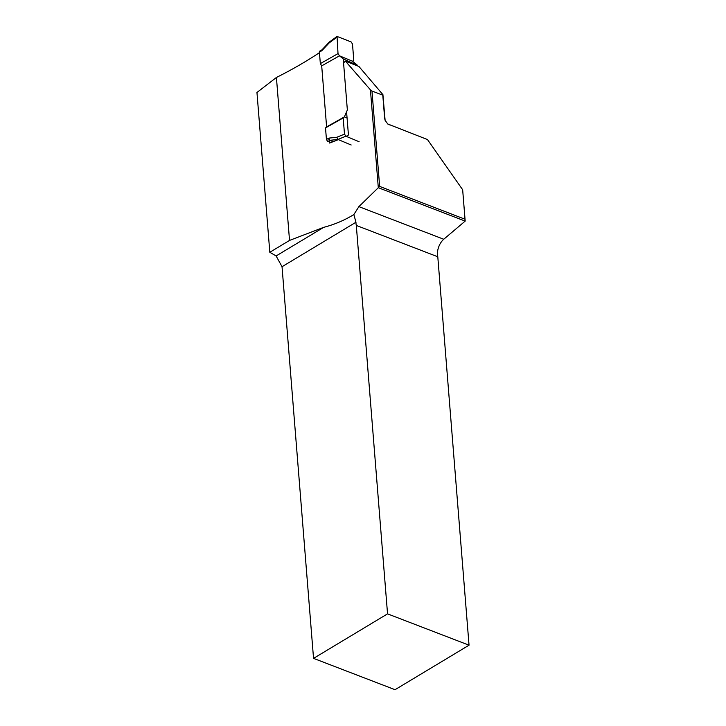 <?xml version="1.0" encoding="UTF-8"?>
<svg xmlns="http://www.w3.org/2000/svg" width="726" height="726" viewBox="0 0 726 726"><rect width="100%" height="100%" fill="white"/><g stroke="black" fill="none" stroke-linecap="round" stroke-linejoin="round"><path stroke-width="1.09" d="M346.139 136.325L346.502 136.17A308.986 150.863 -4.6 0 0 348.435 135L346.574 111.804M343.561 62.863L345.413 61.138L358.889 66.447L382.92 94.643L385.107 120.325M370.432 89.843L371.975 91.022L379.653 186.41L465.012 219.225L462.689 190.094L465.185 221.112L378.31 187.707L370.432 89.843L345.413 61.138M379.653 186.41L358.88 206.629L353.871 214.542C344.56 220.259 334.505 224.525 323.696 227.338L289.529 240.424L276.415 77.473L256.959 92.474L269.818 252.285L276.116 255.96L323.696 227.338M319.458 52.662C306.1 61.528 291.752 69.805 276.415 77.473M329.441 140.608L329.64 143.04L338.334 139.637M465.012 219.225L465.185 221.094L443.74 239.253A13.24 8.095 -69 0 0 437.787 256.768L469.041 645.187L395.035 689.7L313.541 658.373L282.033 266.723L276.116 255.96M437.787 256.768L356.303 225.441L387.548 613.86L469.041 645.187M387.702 123.955L427.478 139.555L387.757 123.992L385.07 120.235L384.662 118.447L382.793 95.188L371.975 91.022M382.793 95.188L382.92 94.643M462.644 189.74L427.478 139.555M387.548 613.86L313.541 658.373M356.303 225.441A13.24 8.095 111 0 1 355.958 222.256L282.033 266.723M269.818 252.285L289.529 240.424M353.871 214.542L355.958 222.256M443.74 239.253L358.88 206.629M389.327 124.89L388.51 124.373M347.064 117.975L344.405 116.859L343.189 117.939L344.496 134.147L345.885 136.216L337.917 139.456L330.094 140.29A0.88 0.563 -67.4 0 0 329.885 140.363L327.716 141.588L326.446 139.465L328.497 138.303A2.65 1.679 112.6 0 1 329.141 138.085L336.819 137.268L337.917 139.456L351.166 144.982M343.189 117.939L325.511 127.921L326.446 139.465M329.341 42.026L329.223 42.861L322.09 50.412A2.65 1.679 112.6 0 1 321.464 50.911L319.413 52.072L320.338 63.607L338.017 53.624L339.487 55.811L343.244 58.915L357.582 65.394L352.582 61.265L339.487 55.811L321.7 65.866L326.609 126.914L344.405 116.859L347.355 109.971L343.244 58.915M352.582 61.265L353.789 60.194L352.482 43.977L351.103 41.908L337.045 36.427L338.017 53.624M359.134 141.742L345.885 136.216M357.582 65.394L357.628 65.948M320.338 63.607L321.7 65.866M326.609 126.914L325.511 127.921M319.413 52.072L319.767 51.083L321.863 49.894A1.77 1.062 60.5 0 0 321.464 50.911M384.662 118.447L384.898 119.255M336.819 137.268L344.496 134.147M336.719 37.407L329.223 42.861M333.116 141.706L329.885 140.363A1.77 1.062 60.5 0 1 328.497 138.303M333.316 141.634L330.094 140.29A1.77 1.289 -96.1 0 1 329.141 138.085M322.09 50.412A1.77 0.699 -136.6 0 1 322.063 49.722L321.863 49.894A1.77 1.062 60.5 0 1 321.999 49.84M337.018 36.445L329.377 42.008M329.268 42.108L322.063 49.722"/></g></svg>
